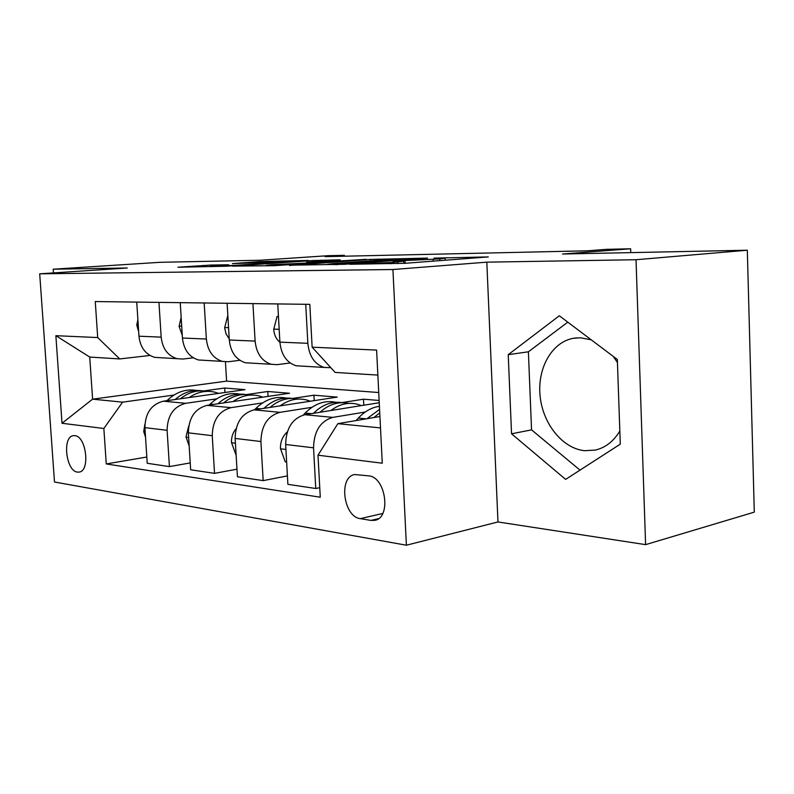 <?xml version="1.0" encoding="UTF-8"?>
<svg xmlns="http://www.w3.org/2000/svg" width="794" height="794" viewBox="0 0 794 794"><rect width="100%" height="100%" fill="white"/><g stroke="black" fill="none" stroke-linecap="round" stroke-linejoin="round"><path stroke-width="1.19" d="M349.866 264.273L405.029 263.29L488.29 256.919L434.06 258.11L445.136 258.179L439.737 258.923L393.08 261.117L403.729 261.216L390.797 262.546L349.866 264.273M77.385 472.102L79.261 472.073C90.407 470.802 86.218 436.164 74.844 435.638L73.167 435.688C62.081 437.018 66.031 471.09 77.385 472.102M619.836 431.013C613.623 441.335 605.465 447.687 595.351 450.079L584.612 450.704C562.559 448.511 542.917 423.936 540.128 396.345C537.111 368.753 551.453 342.542 572.901 338.373L580.404 337.768L591.252 339.832M613.246 356.407L617.434 362.521M210.946 265.057L177.866 267.231L226.369 266.218L308.439 260.452L259.578 261.593L232.394 263.598L288.45 261.673L235.749 265.315L211.482 266.298L228.682 264.769L210.946 265.057L211.045 266.715M636.024 259.727L486.811 262.159L497.967 521.956L645.601 544.644L636.024 259.727L747.323 250.219L562.539 254.02L630.635 248.78L606.636 249.336L587.232 250.805L325.004 256.641L344.348 255.331L327.862 255.708L260.323 260.243L159.991 262.308L53.178 269.206L53.436 272.908M486.811 262.159L392.921 269.523L39.7 273.821L127.278 267.995L53.178 269.206M289.463 265.186L344.517 264.283L427.638 258.11L370.431 259.42L289.473 265.444M274.287 265.692L232.483 266.119L312.727 260.551L340.14 259.827L306.524 262.278L318.265 262.298L366.233 259.31L274.287 265.692M747.323 250.219L754.3 512.14L645.601 544.644M368.694 475.854L354.65 474.544C338.323 477.005 343.455 516.894 360.307 518.641L370.967 520.417L374.828 520.318C391.472 517.837 385.834 476.916 368.694 475.854M392.921 269.523L406.389 545.22L54.488 482.008L39.7 273.821M377.855 375.096L335.137 372.416L312.141 347.186L309.819 304.35L95.27 301.551L97.702 337.559L119.715 358.938L89.732 357.062L92.6 399.164L122.584 402.161L173.936 395.055M312.141 347.186L376.604 350.085L382.271 463.21L317.997 455.2L337.847 423.659L379.929 416.522M146.821 457.026L106.257 463.934L320.27 497.223L317.997 455.2M106.257 463.934L103.855 428.492L62.021 423.271L55.868 335.683L97.702 337.559M497.967 521.956L406.389 545.22M344.398 256.214L344.348 255.331M630.764 252.621L630.635 248.78M337.847 423.659L380.505 427.926M225.446 361.836L226.598 381.13L378.728 392.524M226.598 381.13L92.6 399.164L62.021 423.271M203.939 390.906L224.682 388.028L224.95 392.494M190.232 462.912L169.42 466.604L147.227 463.279L144.905 427.648C145.233 413.118 151.386 404.295 163.346 401.178L245.009 389.665L224.682 388.028M169.42 466.604L167.107 430.298C167.445 415.5 173.638 406.498 185.687 403.312L216.673 398.856M246.785 394.519L267.776 391.502L268.054 396.404M236.959 469.185L214.529 473.353L190.659 469.78L188.357 432.839C188.714 417.773 194.947 408.612 207.055 405.357L289.522 393.248L267.776 391.502M214.529 473.353L212.246 435.698C212.613 420.344 218.886 410.994 231.064 407.65L262.546 402.925M292.559 398.419L313.928 395.214L314.216 400.633M287.408 475.894L263.171 480.628L237.416 476.777L235.133 438.437C235.52 422.795 241.833 413.267 254.07 409.853L337.261 397.099L313.928 395.214M263.171 480.628L260.908 441.524C261.305 425.564 267.657 415.828 279.954 412.334L311.923 407.312M341.886 402.598L363.473 399.203L363.781 405.218M379.125 400.464L363.473 399.203M319.754 487.675L315.754 488.499L287.885 484.33L285.651 444.481C286.058 428.214 292.44 418.289 304.797 414.706L379.244 402.727M315.754 488.499L313.541 447.816C313.967 431.211 320.379 421.058 332.795 417.386L365.21 412.026M330.83 367.691L324.101 367.433C314.593 364.238 309.174 356.208 307.844 343.316L305.72 304.301M290.167 362.977L277.265 364.644L271.26 364.287C261.822 361.21 256.442 353.479 255.112 341.092L252.939 303.616M239.867 360.307L228.335 361.736L222.38 361.389C213.04 358.402 207.7 350.958 206.361 339.038L204.167 302.971M193.26 357.806L182.918 359.037L177.042 358.69C167.792 355.801 162.502 348.616 161.172 337.132L158.959 302.385M149.957 355.454L119.715 358.938M302.097 366.123L296.102 365.766C286.624 362.63 281.225 354.759 279.895 342.145L277.751 303.933M251.321 363.106L245.376 362.749C235.987 359.722 230.627 352.139 229.287 340.011L227.114 303.278M204.276 360.307L198.391 359.96C189.091 357.022 183.781 349.717 182.441 338.036L180.238 302.663M160.547 357.707L154.731 357.369C145.54 354.521 140.28 347.464 138.96 336.199L136.737 302.097M122.584 402.161L103.855 428.492M55.868 335.683L89.732 357.062M559.323 315.774L508.229 354.68L511.544 433.802L565.636 479.387L620.293 444.154L617.335 359.483L559.323 315.774M567.789 322.156L528.387 351.802L531.553 429.872L580.007 470.127M531.553 429.872L511.544 433.802M528.387 351.802L508.229 354.68M337.738 264.283L416.582 258.636L382.648 260.005L333.927 263.519L327.396 264.352L337.758 264.64M272.243 264.69L266.466 265.365L292.113 264.352L313.253 262.754L272.243 264.69M356.04 420.572L358.342 418.081C364.684 411.312 371.711 407.391 379.423 406.31M373.964 417.535L379.74 412.801M379.572 409.416L366.927 418.726M330.88 410.508C339.544 404.027 348.467 401.953 357.657 404.295L361.409 405.595M286.634 462.029L285.245 461.84L280.431 448.471C280.332 442.536 282.088 437.554 285.711 433.524L287.339 431.817M303.318 415.014L305.174 413.059C314.603 403.62 324.825 400.027 335.842 402.29M320.002 412.265C329.034 404.186 338.631 401.228 348.764 403.392M342.283 402.667C331.922 401.049 322.324 404.593 313.461 413.317M280.133 405.853C288.708 399.67 297.552 397.715 306.663 399.978L310.335 401.228M236.136 455.319L231.461 442.437C231.332 437.107 232.86 432.532 236.066 428.71M254.596 409.773L255.926 408.414C265.176 399.422 275.23 395.968 286.088 398.052M270.02 407.411C278.833 399.868 288.192 397.089 298.087 399.074M292.073 398.419C281.969 396.911 272.59 400.226 263.936 408.344M233.029 401.546C241.505 395.63 250.249 393.774 259.281 395.978L262.874 397.169M189.18 446.089L186.004 436.839L188.704 426.1M209.229 405.039L210.182 404.096C219.243 395.501 229.129 392.176 239.838 394.122M223.61 402.925C232.205 395.859 241.336 393.238 251.003 395.075M245.396 394.479C235.55 393.07 226.389 396.166 217.933 403.759M278.456 316.548L277.056 316.508L273.702 329.46C274.218 335.008 276.282 339.296 279.905 342.323M278.446 316.369L277.056 316.508M227.828 315.397L224.623 327.862L226.062 333.917L229.218 338.839M181.161 317.401L179.097 326.374L182.273 335.316M189.19 397.536C197.557 391.869 206.202 390.102 215.134 392.246L218.648 393.387M145.51 437.008L143.704 431.638L144.895 424.224M166.948 400.672L167.574 400.077C176.467 391.849 186.173 388.643 196.714 390.469M180.397 398.777C188.783 392.117 197.696 389.646 207.135 391.353M201.904 390.797C192.297 389.477 183.354 392.385 175.077 399.521M137.888 319.774L136.757 324.994L138.662 331.634M163.346 401.178L185.687 403.312M207.055 405.357L231.064 407.65M254.07 409.853L279.954 412.334M304.797 414.706L332.795 417.386M279.895 342.145L307.844 343.316M285.651 444.481L313.541 447.816M235.133 438.437L260.908 441.524M229.287 340.011L255.112 341.092M188.357 432.839L212.246 435.698M182.441 338.036L206.361 339.038M144.905 427.648L167.107 430.298M138.96 336.199L161.172 337.132M378.44 518.671L370.967 520.417M382.718 513.48L360.307 518.641M390.866 263.807L390.797 262.546M397.863 263.668L397.784 262.03M405.158 263.28L405.039 260.72M433.206 261.176L433.117 259.41M439.816 260.68L439.737 258.923M370.5 260.879L370.431 259.42M378.639 260.293L378.579 259.043M312.796 261.841L312.727 260.551M320.597 261.295L320.538 260.184M259.648 262.735L259.578 261.593M267.141 262.228L267.082 261.236M203.294 266.844L203.204 265.414M358.342 418.081L366.322 418.835M280.55 448.809L285.929 449.473M305.174 413.059L311.387 413.644M285.711 433.524L286.783 433.643M231.57 442.764L235.421 443.241M255.926 408.414L260.601 408.85M186.104 437.157L188.644 437.464M210.182 404.096L213.517 404.404M279.17 329.312L273.791 329.143M228.563 327.674L224.702 327.555M181.707 326.155L179.166 326.076M143.803 431.936L145.193 432.105M167.574 400.077L169.737 400.275M138.216 324.746L136.816 324.706M576.662 337.857L572.901 338.373M296.102 365.766L324.101 367.433M245.376 362.749L271.26 364.287M198.391 359.96L222.38 361.389M154.731 357.369L177.042 358.69M403.838 263.38L403.739 261.444M445.226 260.273L445.146 258.397"/></g></svg>
